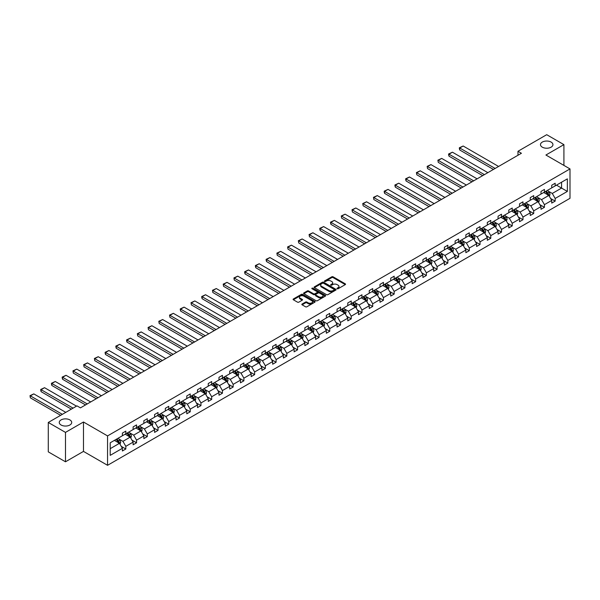<?xml version="1.0" encoding="UTF-8"?>
<svg xmlns="http://www.w3.org/2000/svg" width="600" height="600" viewBox="0 0 600 600"><rect width="100%" height="100%" fill="white"/><g stroke="black" fill="none" stroke-linecap="round" stroke-linejoin="round"><path stroke-width="0.9" d="M69.885 419.918A6.225 3.593 0 0 0 63.097 419.138A6.225 3.593 0 0 0 59.258 422.46A6.225 3.593 0 0 0 61.08 425.002A6.225 3.593 0 0 0 67.867 425.783A6.225 3.593 0 0 0 71.707 422.46A6.225 3.593 0 0 0 69.885 419.918M551.115 142.087A6.225 3.593 0 0 0 544.327 141.308A6.225 3.593 0 0 0 540.48 144.63A6.225 3.593 0 0 0 542.303 147.172A6.225 3.593 0 0 0 549.09 147.953A6.225 3.593 0 0 0 552.938 144.63A6.225 3.593 0 0 0 551.115 142.087M337.147 288.757A0.667 0.383 0 0 0 338.093 288.757L345.27 284.618A0.953 0.555 0 0 0 345.548 284.228A0.953 0.555 0 0 0 345.27 283.837L333.112 276.817A0.953 0.555 0 0 0 331.763 276.817L324.585 280.957A0.667 0.383 0 0 0 325.53 281.505L326.46 280.972A3.06 1.763 0 0 1 330.78 280.972L331.793 281.558A3.06 1.763 0 0 1 332.692 282.803A3.06 1.763 0 0 1 331.793 284.048L330.862 284.587A0.667 0.383 0 0 0 331.815 285.135L332.737 284.595A3.06 1.763 0 0 1 337.065 284.595L338.077 285.18A3.06 1.763 0 0 1 338.97 286.433A3.06 1.763 0 0 1 338.077 287.678L337.147 288.21A0.667 0.383 0 0 0 337.147 288.757L337.147 288.21M302.115 304.035A0.953 0.555 0 0 0 301.83 304.425A0.953 0.555 0 0 0 302.115 304.815L305.52 306.78A0.953 0.555 0 0 0 306.87 306.78L314.843 302.183A0.953 0.555 0 0 0 315.12 301.793A0.953 0.555 0 0 0 314.843 301.403L302.685 294.382A0.953 0.555 0 0 0 301.335 294.382L293.362 298.987A0.953 0.555 0 0 0 293.085 299.377A0.953 0.555 0 0 0 293.362 299.767L297.487 302.145A0.953 0.555 0 0 0 298.837 302.145L302.25 300.173A0.953 0.555 0 0 0 302.528 299.782A0.953 0.555 0 0 0 302.25 299.392L300.202 298.215A2.558 1.478 0 0 1 299.452 297.173A2.558 1.478 0 0 1 301.035 295.808A2.558 1.478 0 0 1 303.817 296.13L311.82 300.75A2.558 1.478 0 0 1 312.57 301.793A2.558 1.478 0 0 1 310.995 303.157A2.558 1.478 0 0 1 308.205 302.835L306.87 302.062A0.953 0.555 0 0 0 305.52 302.062L302.115 304.035L302.115 304.815M83.475 422.002L65.483 432.39L48.285 422.46L48.285 451.86L65.483 461.79L83.475 451.403L107.558 465.308L107.558 435.908L83.475 422.002L83.475 451.403M563.91 165.405L563.91 144.63L545.918 155.017L570 168.915L107.558 435.908M563.91 144.63L546.713 134.692L517.98 151.282L517.98 155.25M48.285 422.46L77.01 405.877L80.445 407.865L521.423 153.27L517.98 151.282M326.528 294.66A0.953 0.555 0 0 0 327.877 294.66L335.85 290.055A0.953 0.555 0 0 0 336.127 289.665A0.953 0.555 0 0 0 335.85 289.275L323.692 282.255A0.953 0.555 0 0 0 322.343 282.255L314.37 286.86A0.953 0.555 0 0 0 314.093 287.25A0.953 0.555 0 0 0 314.37 287.64L326.528 294.66M312.308 288.907A0.667 0.383 0 0 1 312.983 288.998L325.335 296.13L317.377 300.72A0.953 0.555 0 0 1 316.028 300.72L303.87 293.7L307.275 291.75L307.275 290.955L303.87 292.92A0.953 0.555 0 0 0 303.585 293.31A0.953 0.555 0 0 0 303.87 293.7L303.87 292.92M307.275 291.75A0.953 0.555 0 0 1 308.632 291.75L308.632 290.955A0.953 0.555 0 0 0 307.275 290.955M308.632 290.955L313.56 293.798A0.953 0.555 0 0 0 314.91 293.798L317.175 292.493A0.953 0.555 0 0 0 317.452 292.103A0.953 0.555 0 0 0 317.175 291.712L312.038 288.75A0.667 0.383 0 0 1 312.983 288.202L325.343 295.343A0.953 0.555 0 0 1 325.627 295.733A0.953 0.555 0 0 1 325.343 296.123L325.343 295.343M65.483 432.39L65.483 461.79M110.205 442.8L122.385 435.765L122.385 433.11L125.828 431.123L125.828 433.785L133.118 429.57L133.118 426.908L136.56 424.92L136.56 427.582L143.85 423.375L143.85 420.713L147.292 418.725L147.292 421.388L154.59 417.18L154.59 414.518L158.025 412.53L158.025 415.192L165.322 410.978L165.322 408.322L168.757 406.335L168.757 408.998L176.055 404.783L176.055 402.12L179.498 400.132L179.498 402.795L186.788 398.588L186.788 395.925L190.23 393.938L190.23 396.6L197.52 392.393L197.52 389.73L200.962 387.743L200.962 390.405L208.252 386.19L208.252 383.528L211.695 381.548L211.695 384.202L218.985 379.995L218.985 377.332L222.428 375.345L222.428 378.007L229.725 373.8L229.725 371.138L233.16 369.15L233.16 371.812L240.458 367.597L240.458 364.942L243.892 362.955L243.892 365.618L251.19 361.403L251.19 358.74L254.632 356.76L254.632 359.415L261.923 355.207L261.923 352.545L265.365 350.558L265.365 353.22L272.655 349.013L272.655 346.35L276.097 344.362L276.097 347.025L283.388 342.81L283.388 340.155L286.83 338.168L286.83 340.83L294.127 336.615L294.127 333.952L297.562 331.965L297.562 334.627L304.86 330.42L304.86 327.757L308.295 325.77L308.295 328.433L315.593 324.225L315.593 321.562L319.035 319.575L319.035 322.237L326.325 318.022L326.325 315.36L329.767 313.38L329.767 316.035L337.058 311.827L337.058 309.165L340.5 307.178L340.5 309.84L347.79 305.632L347.79 302.97L351.233 300.983L351.233 303.645L358.522 299.438L358.522 296.775L361.965 294.788L361.965 297.45L369.263 293.235L369.263 290.572L372.697 288.593L372.697 291.248L379.995 287.04L379.995 284.377L383.43 282.39L383.43 285.053L390.728 280.845L390.728 278.183L394.17 276.195L394.17 278.858L401.46 274.642L401.46 271.987L404.903 270L404.903 272.663L412.192 268.447L412.192 265.785L415.635 263.798L415.635 266.46L422.925 262.252L422.925 259.59L426.368 257.603L426.368 260.265L433.665 256.058L433.665 253.395L437.1 251.407L437.1 254.07L444.397 249.855L444.397 247.192L447.832 245.212L447.832 247.875L455.13 243.66L455.13 240.998L458.572 239.01L458.572 241.673L465.862 237.465L465.862 234.803L469.305 232.815L469.305 235.478L476.595 231.27L476.595 228.608L480.037 226.62L480.037 229.282L487.327 225.067L487.327 222.405L490.77 220.425L490.77 223.08L498.067 218.873L498.067 216.21L501.502 214.222L501.502 216.885L508.8 212.678L508.8 210.015L512.235 208.028L512.235 210.69L519.533 206.475L519.533 203.82L522.975 201.833L522.975 204.495L530.265 200.28L530.265 197.618L533.707 195.63L533.707 198.292L540.998 194.085L540.998 191.422L544.44 189.435L544.44 192.097L551.73 187.89L551.73 185.227L555.173 183.24L555.173 185.903L567.352 178.868L567.352 191.422L555.173 198.458L555.173 201.112L551.73 203.1L551.73 200.438L544.44 204.653L544.44 207.315L540.998 209.303L540.998 206.64L533.707 210.847L533.707 213.51L530.265 215.498L530.265 212.835L522.975 217.042L522.975 219.705L519.533 221.692L519.533 219.03L512.235 223.245L512.235 225.907L508.8 227.888L508.8 225.225L501.502 229.44L501.502 232.103L498.067 234.09L498.067 231.428L490.77 235.635L490.77 238.298L487.327 240.285L487.327 237.623L480.037 241.83L480.037 244.493L476.595 246.48L476.595 243.817L469.305 248.032L469.305 250.695L465.862 252.675L465.862 250.02L458.572 254.228L458.572 256.89L455.13 258.877L455.13 256.215L447.832 260.423L447.832 263.085L444.397 265.072L444.397 262.41L437.1 266.625L437.1 269.28L433.665 271.267L433.665 268.605L426.368 272.82L426.368 275.483L422.925 277.47L422.925 274.808L415.635 279.015L415.635 281.678L412.192 283.665L412.192 281.002L404.903 285.21L404.903 287.873L401.46 289.86L401.46 287.197L394.17 291.413L394.17 294.067L390.728 296.055L390.728 293.392L383.43 297.608L383.43 300.27L379.995 302.257L379.995 299.595L372.697 303.803L372.697 306.465L369.263 308.452L369.263 305.79L361.965 309.998L361.965 312.66L358.522 314.647L358.522 311.985L351.233 316.2L351.233 318.862L347.79 320.843L347.79 318.188L340.5 322.395L340.5 325.058L337.058 327.045L337.058 324.382L329.767 328.59L329.767 331.252L326.325 333.24L326.325 330.577L319.035 334.793L319.035 337.447L315.593 339.435L315.593 336.772L308.295 340.987L308.295 343.65L304.86 345.63L304.86 342.975L297.562 347.183L297.562 349.845L294.127 351.832L294.127 349.17L286.83 353.377L286.83 356.04L283.388 358.028L283.388 355.365L276.097 359.58L276.097 362.235L272.655 364.222L272.655 361.56L265.365 365.775L265.365 368.438L261.923 370.425L261.923 367.763L254.632 371.97L254.632 374.632L251.19 376.62L251.19 373.957L243.892 378.165L243.892 380.827L240.458 382.815L240.458 380.153L233.16 384.368L233.16 387.03L229.725 389.01L229.725 386.355L222.428 390.562L222.428 393.225L218.985 395.213L218.985 392.55L211.695 396.757L211.695 399.42L208.252 401.408L208.252 398.745L200.962 402.952L200.962 405.615L197.52 407.603L197.52 404.94L190.23 409.155L190.23 411.817L186.788 413.798L186.788 411.143L179.498 415.35L179.498 418.013L176.055 420L176.055 417.338L168.757 421.545L168.757 424.207L165.322 426.195L165.322 423.533L158.025 427.748L158.025 430.403L154.59 432.39L154.59 429.728L147.292 433.942L147.292 436.605L143.85 438.592L143.85 435.93L136.56 440.138L136.56 442.8L133.118 444.787L133.118 442.125L125.828 446.332L125.828 448.995L122.385 450.982L122.385 448.32L110.205 455.355L110.205 442.8M107.558 465.308L570 198.315L570 168.915M125.137 434.183L130.23 437.123L122.933 441.33L118.95 439.028M122.933 441.33L125.828 446.332M130.23 437.123L133.118 442.125M122.385 435.135L122.933 435.45L125.828 433.785M135.87 427.98L140.962 430.92L133.672 435.135L129.69 432.832M133.672 435.135L136.56 440.138M140.962 430.92L143.85 435.93M133.118 428.933L133.672 429.255L136.56 427.582M146.602 421.785L151.695 424.725L144.405 428.933L140.422 426.638M144.405 428.933L147.292 433.942M151.695 424.725L154.59 429.728M143.85 422.737L144.405 423.06L147.292 421.388M157.335 415.59L162.428 418.53L155.137 422.737L151.155 420.442M155.137 422.737L158.025 427.748M162.428 418.53L165.322 423.533M154.59 416.543L155.137 416.857L158.025 415.192M168.075 409.395L173.167 412.327L165.87 416.543L161.887 414.24M165.87 416.543L168.757 421.545M173.167 412.327L176.055 417.338M165.322 410.347L165.87 410.662L168.757 408.998M178.808 403.192L183.9 406.132L176.602 410.347L172.62 408.045M176.602 410.347L179.498 415.35M183.9 406.132L186.788 411.143M176.055 404.145L176.602 404.467L179.498 402.795M189.54 396.998L194.632 399.938L187.335 404.145L183.352 401.85M187.335 404.145L190.23 409.155M194.632 399.938L197.52 404.94M186.788 397.95L187.335 398.265L190.23 396.6M200.272 390.803L205.365 393.743L198.075 397.95L194.093 395.655M198.075 397.95L200.962 402.952M205.365 393.743L208.252 398.745M197.52 391.755L198.075 392.07L200.962 390.405M211.005 384.6L216.097 387.54L208.808 391.755L204.825 389.452M208.808 391.755L211.695 396.757M216.097 387.54L218.985 392.55M208.252 385.56L208.808 385.875L211.695 384.202M221.737 378.405L226.83 381.345L219.54 385.56L215.558 383.257M219.54 385.56L222.428 390.562M226.83 381.345L229.725 386.355M218.985 379.358L219.54 379.68L222.428 378.007M232.478 372.21L237.562 375.15L230.272 379.358L226.29 377.062M230.272 379.358L233.16 384.368M237.562 375.15L240.458 380.153M229.725 373.163L230.272 373.478L233.16 371.812M243.21 366.015L248.303 368.955L241.005 373.163L237.022 370.86M241.005 373.163L243.892 378.165M248.303 368.955L251.19 373.957M240.458 366.968L241.005 367.282L243.892 365.618M253.942 359.812L259.035 362.752L251.737 366.968L247.755 364.665M251.737 366.968L254.632 371.97M259.035 362.752L261.923 367.763M251.19 360.765L251.737 361.087L254.632 359.415M264.675 353.618L269.767 356.558L262.47 360.765L258.487 358.47M262.47 360.765L265.365 365.775M269.767 356.558L272.655 361.56M261.923 354.57L262.47 354.892L265.365 353.22M275.407 347.423L280.5 350.362L273.21 354.57L269.228 352.275M273.21 354.57L276.097 359.58M280.5 350.362L283.388 355.365M272.655 348.375L273.21 348.69L276.097 347.025M286.14 341.228L291.233 344.168L283.942 348.375L279.96 346.072M283.942 348.375L286.83 353.377M291.233 344.168L294.127 349.17M283.388 342.18L283.942 342.495L286.83 340.83M296.873 335.025L301.965 337.965L294.675 342.18L290.692 339.877M294.675 342.18L297.562 347.183M301.965 337.965L304.86 342.975M294.127 335.978L294.675 336.3L297.562 334.627M307.612 328.83L312.705 331.77L305.407 335.978L301.425 333.683M305.407 335.978L308.295 340.987M312.705 331.77L315.593 336.772M304.86 329.782L305.407 330.097L308.295 328.433M318.345 322.635L323.438 325.575L316.14 329.782L312.157 327.487M316.14 329.782L319.035 334.793M323.438 325.575L326.325 330.577M315.593 323.587L316.14 323.903L319.035 322.237M329.077 316.433L334.17 319.373L326.873 323.587L322.89 321.285M326.873 323.587L329.767 328.59M334.17 319.373L337.058 324.382M326.325 317.392L326.873 317.707L329.767 316.035M339.81 310.237L344.903 313.178L337.612 317.392L333.63 315.09M337.612 317.392L340.5 322.395M344.903 313.178L347.79 318.188M337.058 311.19L337.612 311.513L340.5 309.84M350.543 304.043L355.635 306.983L348.345 311.19L344.362 308.895M348.345 311.19L351.233 316.2M355.635 306.983L358.522 311.985M347.79 304.995L348.345 305.31L351.233 303.645M361.275 297.847L366.368 300.788L359.077 304.995L355.095 302.692M359.077 304.995L361.965 309.998M366.368 300.788L369.263 305.79M358.522 298.8L359.077 299.115L361.965 297.45M372.015 291.645L377.1 294.585L369.81 298.8L365.827 296.498M369.81 298.8L372.697 303.803M377.1 294.585L379.995 299.595M369.263 292.605L369.81 292.92L372.697 291.248M382.748 285.45L387.84 288.39L380.543 292.605L376.56 290.303M380.543 292.605L383.43 297.608M387.84 288.39L390.728 293.392M379.995 286.403L380.543 286.725L383.43 285.053M393.48 279.255L398.572 282.195L391.275 286.403L387.293 284.108M391.275 286.403L394.17 291.413M398.572 282.195L401.46 287.197M390.728 280.207L391.275 280.522L394.17 278.858M404.213 273.06L409.305 276L402.007 280.207L398.025 277.905M402.007 280.207L404.903 285.21M409.305 276L412.192 281.002M401.46 274.013L402.007 274.327L404.903 272.663M414.945 266.858L420.037 269.798L412.748 274.013L408.765 271.71M412.748 274.013L415.635 279.015M420.037 269.798L422.925 274.808M412.192 267.81L412.748 268.132L415.635 266.46M425.678 260.663L430.77 263.603L423.48 267.81L419.498 265.515M423.48 267.81L426.368 272.82M430.77 263.603L433.665 268.605M422.925 261.615L423.48 261.938L426.368 260.265M436.418 254.468L441.502 257.407L434.213 261.615L430.23 259.32M434.213 261.615L437.1 266.625M441.502 257.407L444.397 262.41M433.665 255.42L434.213 255.735L437.1 254.07M447.15 248.265L452.243 251.205L444.945 255.42L440.963 253.118M444.945 255.42L447.832 260.423M452.243 251.205L455.13 256.215M444.397 249.225L444.945 249.54L447.832 247.875M457.882 242.07L462.975 245.01L455.678 249.225L451.695 246.923M455.678 249.225L458.572 254.228M462.975 245.01L465.862 250.02M455.13 243.022L455.678 243.345L458.572 241.673M468.615 235.875L473.707 238.815L466.41 243.022L462.428 240.728M466.41 243.022L469.305 248.032M473.707 238.815L476.595 243.817M465.862 236.827L466.41 237.142L469.305 235.478M479.347 229.68L484.44 232.62L477.15 236.827L473.168 234.532M477.15 236.827L480.037 241.83M484.44 232.62L487.327 237.623M476.595 230.632L477.15 230.947L480.037 229.282M490.08 223.478L495.173 226.417L487.882 230.632L483.9 228.33M487.882 230.632L490.77 235.635M495.173 226.417L498.067 231.428M487.327 224.438L487.882 224.752L490.77 223.08M500.812 217.282L505.905 220.222L498.615 224.438L494.632 222.135M498.615 224.438L501.502 229.44M505.905 220.222L508.8 225.225M498.067 218.235L498.615 218.558L501.502 216.885M511.553 211.087L516.645 214.028L509.347 218.235L505.365 215.94M509.347 218.235L512.235 223.245M516.645 214.028L519.533 219.03M508.8 212.04L509.347 212.355L512.235 210.69M522.285 204.892L527.377 207.833L520.08 212.04L516.097 209.737M520.08 212.04L522.975 217.042M527.377 207.833L530.265 212.835M519.533 205.845L520.08 206.16L522.975 204.495M533.018 198.69L538.11 201.63L530.812 205.845L526.83 203.542M530.812 205.845L533.707 210.847M538.11 201.63L540.998 206.64M530.265 199.642L530.812 199.965L533.707 198.292M543.75 192.495L548.842 195.435L541.553 199.642L537.57 197.347M541.553 199.642L544.44 204.653M548.842 195.435L551.73 200.438M540.998 193.447L541.553 193.77L544.44 192.097M556.477 185.145L561.57 188.085L552.285 193.447L548.303 191.153M552.285 193.447L555.173 198.458M567.352 191.422L561.57 188.085L561.57 182.205L567.352 178.868M551.73 187.252L552.285 187.567L555.173 185.903M110.205 448.68L119.498 443.317L114.405 440.377M119.498 443.317L122.385 448.32M550.597 198.472L555.173 201.112M539.865 204.667L544.44 207.315M529.132 210.87L533.707 213.51M518.393 217.065L522.975 219.705M507.66 223.26L512.235 225.907M496.928 229.462L501.502 232.103M486.195 235.657L490.77 238.298M475.463 241.853L480.037 244.493M464.73 248.048L469.305 250.695M453.998 254.25L458.572 256.89M443.257 260.445L447.832 263.085M432.525 266.64L437.1 269.28M421.793 272.835L426.368 275.483M411.06 279.038L415.635 281.678M400.327 285.233L404.903 287.873M389.595 291.428L394.17 294.067M378.855 297.63L383.43 300.27M368.123 303.825L372.697 306.465M357.39 310.02L361.965 312.66M346.657 316.215L351.233 318.862M335.925 322.418L340.5 325.058M325.192 328.612L329.767 331.252M314.452 334.808L319.035 337.447M303.72 341.002L308.295 343.65M292.987 347.205L297.562 349.845M282.255 353.4L286.83 356.04M271.522 359.595L276.097 362.235M260.79 365.798L265.365 368.438M250.058 371.993L254.632 374.632M239.317 378.188L243.892 380.827M228.585 384.382L233.16 387.03M217.853 390.585L222.428 393.225M207.12 396.78L211.695 399.42M196.388 402.975L200.962 405.615M185.655 409.17L190.23 411.817M174.915 415.373L179.498 418.013M164.183 421.567L168.757 424.207M153.45 427.763L158.025 430.403M142.718 433.957L147.292 436.605M131.985 440.16L136.56 442.8M121.252 446.355L125.828 448.995M337.418 288.855L338.077 288.472A3.06 1.763 0 0 0 338.97 287.228L338.97 286.433M332.692 282.803L332.692 283.597A3.06 1.763 0 0 1 331.793 284.843L331.132 285.225M345.27 283.837L345.27 284.618L333.112 277.612A0.953 0.555 0 0 0 331.763 277.612L324.855 281.603M335.85 289.275L335.85 290.055L323.692 283.05A0.953 0.555 0 0 0 322.343 283.05L314.385 287.647M334.155 289.942A0.667 0.383 0 0 0 334.155 289.395L323.49 283.23A0.667 0.383 0 0 0 322.545 283.23L321.562 283.8A3.06 1.763 0 0 0 320.67 285.045A3.06 1.763 0 0 0 321.562 286.29L328.86 290.505A3.06 1.763 0 0 0 333.18 290.505L334.155 289.942L334.155 290.73A0.667 0.383 0 0 0 334.358 290.46L334.358 289.665M320.67 285.045L320.67 285.84A3.06 1.763 0 0 0 321.562 287.085L321.562 286.29M334.155 290.73L333.18 291.3A3.06 1.763 0 0 1 328.86 291.3L321.562 287.085M308.632 291.75L313.56 294.593A0.953 0.555 0 0 0 314.91 294.593L317.175 293.288A0.953 0.555 0 0 0 317.452 292.897L317.452 292.103M318.675 296.752A2.558 1.478 0 0 0 321.457 297.075A2.558 1.478 0 0 0 323.04 295.71A2.558 1.478 0 0 0 322.29 294.668L319.47 293.04A0.953 0.555 0 0 0 318.12 293.04L315.855 294.345A0.953 0.555 0 0 0 315.577 294.735A0.953 0.555 0 0 0 315.855 295.125L318.675 296.752L318.675 297.548A2.558 1.478 0 0 0 321.457 297.87A2.558 1.478 0 0 0 323.04 296.505L323.04 295.71M315.577 294.735L315.577 295.53A0.953 0.555 0 0 0 315.855 295.92L315.855 295.125M318.675 297.548L315.855 295.92M312.57 301.793L312.57 302.587A2.558 1.478 0 0 1 310.995 303.952A2.558 1.478 0 0 1 308.205 303.63L306.87 302.858A0.953 0.555 0 0 0 305.52 302.858L302.123 304.822M299.452 297.173L299.452 297.968A2.558 1.478 0 0 0 300.202 299.01L300.202 298.215M302.25 299.392L302.25 300.173L300.202 299.01M314.827 302.19L302.685 295.178A0.953 0.555 0 0 0 301.335 295.178L293.377 299.775L293.362 298.987M549.368 196.343L549.998 194.513A2.58 1.492 -120 0 0 549.173 192.315L547.627 190.252M495.143 168.442L459.728 147.998L463.162 146.01L498.577 166.455M544.86 193.132L544.192 192.24M459.728 149.985L459.345 148.575L459.345 147.78L459.728 147.998L459.728 149.985L493.418 169.433M547.778 195.097L548.602 194.625A2.58 1.492 -120 0 0 547.868 193.072L546.322 191.01M545.678 191.385L547.38 193.65A1.312 0.758 60 0 1 547.612 194.055L548.602 194.625M545.498 191.49L547.043 193.553A2.58 1.492 60 0 1 547.688 194.767M459.345 147.78L463.162 146.01M538.635 202.538L539.265 200.708A2.58 1.492 -120 0 0 538.44 198.517L536.895 196.455M484.403 174.637L448.995 154.192L452.43 152.205L487.845 172.65M534.127 199.335L533.46 198.442M448.995 156.18L448.612 154.77L448.612 153.975L448.995 154.192L448.995 156.18L482.685 175.635M537.045 201.3L537.87 200.82A2.58 1.492 -120 0 0 537.135 199.267L535.59 197.205M534.945 197.58L536.64 199.853A1.312 0.758 60 0 1 536.88 200.25L537.87 200.82M534.765 197.685L536.31 199.748A2.58 1.492 60 0 1 536.947 200.962M448.612 153.975L452.43 152.205M527.895 208.733L528.533 206.91A2.58 1.492 -120 0 0 527.707 204.712L526.162 202.65M473.67 180.84L438.255 160.387L441.697 158.407L477.112 178.852M523.395 205.53L522.72 204.638M438.255 162.375L437.88 160.17L438.255 162.375L471.952 181.83M526.312 207.495L527.138 207.015A2.58 1.492 -120 0 0 526.403 205.47L524.857 203.407M524.213 203.775L525.908 206.048A1.312 0.758 60 0 1 526.148 206.445L527.138 207.015M524.033 203.88L525.577 205.942A2.58 1.492 60 0 1 526.215 207.157M437.88 160.17L441.697 158.407M517.162 214.935L517.8 213.105A2.58 1.492 -120 0 0 516.975 210.907L515.43 208.845M462.938 187.035L427.522 166.59L430.965 164.602L466.38 185.047M512.662 211.725L511.987 210.833M427.522 168.57L427.147 166.365L427.522 168.57L461.22 188.025M515.58 213.69L516.405 213.218A2.58 1.492 -120 0 0 515.67 211.665L514.125 209.603M513.472 209.978L515.175 212.243A1.312 0.758 60 0 1 515.415 212.64L516.405 213.218M513.3 210.075L514.838 212.138A2.58 1.492 60 0 1 515.482 213.36M427.147 166.365L430.965 164.602M506.43 221.13L507.06 219.3A2.58 1.492 -120 0 0 506.243 217.103L504.697 215.04M452.205 193.23L416.79 172.785L420.232 170.797L455.647 191.243M501.923 217.928L501.255 217.028M416.79 174.773L416.415 172.567L416.79 174.773L450.487 194.22M504.847 219.885L505.673 219.413A2.58 1.492 -120 0 0 504.93 217.86L503.385 215.798M502.74 216.173L504.442 218.438A1.312 0.758 60 0 1 504.683 218.843L505.673 219.413M502.56 216.278L504.105 218.34A2.58 1.492 60 0 1 504.75 219.555M416.415 172.567L420.232 170.797M495.697 227.325L496.327 225.495A2.58 1.492 -120 0 0 495.51 223.305L493.965 221.243M441.472 199.425L406.058 178.98L409.5 176.993L444.908 197.438M491.19 224.123L490.522 223.23M406.058 180.968L405.675 179.558L405.675 178.762L406.058 178.98L406.058 180.968L439.748 200.423M494.115 226.087L494.94 225.608A2.58 1.492 -120 0 0 494.197 224.055L492.653 221.993M492.007 222.368L493.71 224.64A1.312 0.758 60 0 1 493.95 225.038L494.94 225.608M491.827 222.472L493.373 224.535A2.58 1.492 60 0 1 494.018 225.75M405.675 178.762L409.5 176.993M484.965 233.52L485.595 231.697A2.58 1.492 -120 0 0 484.77 229.5L483.225 227.438M430.74 205.627L395.325 185.175L398.76 183.195L434.175 203.64M480.457 230.317L479.79 229.425M395.325 187.163L394.942 185.752L394.942 184.958L395.325 185.175L395.325 187.163L429.015 206.618M483.375 232.282L484.207 231.803A2.58 1.492 -120 0 0 483.465 230.257L481.92 228.195M481.275 228.562L482.978 230.835A1.312 0.758 60 0 1 483.21 231.233L484.207 231.803M481.095 228.667L482.64 230.73A2.58 1.492 60 0 1 483.285 231.952M394.942 184.958L398.76 183.195M474.232 239.722L474.862 237.892A2.58 1.492 -120 0 0 474.037 235.695L472.493 233.632M420 211.822L384.592 191.377L388.028 189.39L423.442 209.835M469.725 236.513L469.058 235.62M384.592 193.365L384.21 191.955L384.21 191.16L384.592 191.377L384.592 193.365L418.283 212.812M472.643 238.478L473.467 238.005A2.58 1.492 -120 0 0 472.732 236.452L471.188 234.39M470.543 234.765L472.245 237.03A1.312 0.758 60 0 1 472.478 237.428L473.467 238.005M470.362 234.862L471.908 236.925A2.58 1.492 60 0 1 472.553 238.147M384.21 191.16L388.028 189.39M463.493 245.917L464.13 244.087A2.58 1.492 -120 0 0 463.305 241.897L461.76 239.835M409.268 218.017L373.853 197.572L377.295 195.585L412.71 216.03M458.993 242.715L458.317 241.815M373.853 199.56L373.478 197.355L373.853 199.56L407.55 219.015M461.91 244.673L462.735 244.2A2.58 1.492 -120 0 0 462 242.647L460.455 240.585M459.81 240.96L461.505 243.233A1.312 0.758 60 0 1 461.745 243.63L462.735 244.2M459.63 241.065L461.175 243.127A2.58 1.492 60 0 1 461.812 244.343M373.478 197.355L377.295 195.585M452.76 252.112L453.397 250.29A2.58 1.492 -120 0 0 452.572 248.093L451.028 246.03M398.535 224.212L363.12 203.767L366.562 201.78L401.978 222.233M448.26 248.91L447.585 248.017M363.12 205.755L362.745 203.55L363.12 205.755L396.817 225.21M451.178 250.875L452.002 250.395A2.58 1.492 -120 0 0 451.268 248.843L449.722 246.78M449.077 247.155L450.772 249.428A1.312 0.758 60 0 1 451.013 249.825L452.002 250.395M448.897 247.26L450.442 249.322A2.58 1.492 60 0 1 451.08 250.538M362.745 203.55L366.562 201.78M442.028 258.308L442.658 256.485A2.58 1.492 -120 0 0 441.84 254.288L440.295 252.225M387.803 230.415L352.388 209.97L355.83 207.983L391.245 228.428M437.52 255.105L436.853 254.212M352.388 211.95L352.013 209.745L352.388 211.95L386.085 231.405M440.445 257.07L441.27 256.59A2.58 1.492 -120 0 0 440.528 255.045L438.99 252.983M438.338 253.35L440.04 255.623A1.312 0.758 60 0 1 440.28 256.02L441.27 256.59M438.158 253.455L439.702 255.517A2.58 1.492 60 0 1 440.347 256.74M352.013 209.745L355.83 207.983M431.295 264.51L431.925 262.68A2.58 1.492 -120 0 0 431.107 260.483L429.562 258.42M377.07 236.61L341.655 216.165L345.097 214.178L380.513 234.623M426.787 261.3L426.12 260.407M341.655 218.153L341.28 215.947L341.655 218.153L375.345 237.6M429.713 263.265L430.537 262.793A2.58 1.492 -120 0 0 429.795 261.24L428.25 259.178M427.605 259.553L429.308 261.817A1.312 0.758 60 0 1 429.548 262.222L430.537 262.793M427.425 259.657L428.97 261.72A2.58 1.492 60 0 1 429.615 262.935M341.28 215.947L345.097 214.178M420.562 270.705L421.192 268.875A2.58 1.492 -120 0 0 420.368 266.685L418.822 264.623M366.337 242.805L330.923 222.36L334.365 220.373L369.772 240.817M416.055 267.502L415.388 266.603M330.923 224.347L330.54 222.938L330.54 222.142L330.923 222.36L330.923 224.347L364.612 243.803M418.972 269.468L419.805 268.987A2.58 1.492 -120 0 0 419.062 267.435L417.518 265.373M416.873 265.748L418.575 268.02A1.312 0.758 60 0 1 418.815 268.418L419.805 268.987M416.692 265.853L418.237 267.915A2.58 1.492 60 0 1 418.882 269.13M330.54 222.142L334.365 220.373M409.83 276.9L410.46 275.077A2.58 1.492 -120 0 0 409.635 272.88L408.09 270.817M355.605 249L320.19 228.555L323.625 226.575L359.04 247.02M405.322 273.697L404.655 272.805M320.19 230.542L319.808 229.132L319.808 228.337L320.19 228.555L320.19 230.542L353.88 249.998M408.24 275.663L409.065 275.183A2.58 1.492 -120 0 0 408.33 273.638L406.785 271.575M406.14 271.942L407.842 274.215A1.312 0.758 60 0 1 408.075 274.612L409.065 275.183M405.96 272.048L407.505 274.11A2.58 1.492 60 0 1 408.15 275.325M319.808 228.337L323.625 226.575M399.097 283.103L399.728 281.272A2.58 1.492 -120 0 0 398.903 279.075L397.357 277.013M344.865 255.202L309.457 234.757L312.892 232.77L348.308 253.215M394.59 279.892L393.915 279M309.457 236.737L309.075 234.532L309.457 236.737L343.147 256.192M397.507 281.858L398.332 281.385A2.58 1.492 -120 0 0 397.597 279.832L396.053 277.77M395.408 278.145L397.103 280.41A1.312 0.758 60 0 1 397.342 280.808L398.332 281.385M395.228 278.243L396.772 280.305A2.58 1.492 60 0 1 397.41 281.528M309.075 234.532L312.892 232.77M388.357 289.298L388.995 287.468A2.58 1.492 -120 0 0 388.17 285.27L386.625 283.207M334.132 261.397L298.718 240.952L302.16 238.965L337.575 259.41M383.858 286.095L383.183 285.195M298.718 242.94L298.343 240.735L298.718 242.94L332.415 262.388M386.775 288.053L387.6 287.58A2.58 1.492 -120 0 0 386.865 286.028L385.32 283.965M384.675 284.34L386.37 286.605A1.312 0.758 60 0 1 386.61 287.01L387.6 287.58M384.495 284.445L386.04 286.507A2.58 1.492 60 0 1 386.678 287.722M298.343 240.735L302.16 238.965M377.625 295.493L378.263 293.663A2.58 1.492 -120 0 0 377.438 291.472L375.892 289.41M323.4 267.593L287.985 247.147L291.428 245.16L326.843 265.605M373.118 292.29L372.45 291.397M287.985 249.135L287.61 246.93L287.985 249.135L321.683 268.59M376.043 294.255L376.868 293.775A2.58 1.492 -120 0 0 376.132 292.222L374.587 290.16M373.935 290.535L375.638 292.808A1.312 0.758 60 0 1 375.877 293.205L376.868 293.775M373.755 290.64L375.3 292.702A2.58 1.492 60 0 1 375.945 293.918M287.61 246.93L291.428 245.16M366.892 301.688L367.522 299.865A2.58 1.492 -120 0 0 366.705 297.668L365.16 295.605M312.668 273.795L277.252 253.343L280.695 251.362L316.11 271.808M362.385 298.485L361.718 297.593M277.252 255.33L276.877 253.125L277.252 255.33L310.95 274.785M365.31 300.45L366.135 299.97A2.58 1.492 -120 0 0 365.392 298.425L363.847 296.362M363.202 296.73L364.905 299.002A1.312 0.758 60 0 1 365.145 299.4L366.135 299.97M363.022 296.835L364.567 298.897A2.58 1.492 60 0 1 365.212 300.112M276.877 253.125L280.695 251.362M356.16 307.89L356.79 306.06A2.58 1.492 -120 0 0 355.972 303.862L354.428 301.8M301.935 279.99L266.52 259.545L269.962 257.558L305.37 278.002M351.653 304.68L350.985 303.788M266.52 261.532L266.138 260.115L266.138 259.327L266.52 259.545L266.52 261.532L300.21 280.98M354.577 306.645L355.403 306.173A2.58 1.492 -120 0 0 354.66 304.62L353.115 302.558M352.47 302.933L354.173 305.197A1.312 0.758 60 0 1 354.413 305.595L355.403 306.173M352.29 303.03L353.835 305.093A2.58 1.492 60 0 1 354.48 306.315M266.138 259.327L269.962 257.558M345.428 314.085L346.058 312.255A2.58 1.492 -120 0 0 345.233 310.058L343.688 308.002M291.202 286.185L255.788 265.74L259.222 263.752L294.638 284.197M340.92 310.882L340.252 309.983M255.788 267.728L255.405 266.317L255.405 265.522L255.788 265.74L255.788 267.728L289.478 287.183M343.837 312.84L344.663 312.368A2.58 1.492 -120 0 0 343.928 310.815L342.382 308.752M341.737 309.127L343.44 311.392A1.312 0.758 60 0 1 343.673 311.798L344.663 312.368M341.558 309.233L343.103 311.295A2.58 1.492 60 0 1 343.748 312.51M255.405 265.522L259.222 263.752M334.695 320.28L335.325 318.457A2.58 1.492 -120 0 0 334.5 316.26L332.955 314.197M280.462 292.38L245.055 271.935L248.49 269.947L283.905 290.4M330.188 317.077L329.52 316.185M245.055 273.923L244.673 272.513L244.673 271.718L245.055 271.935L245.055 273.923L278.745 293.377M333.105 319.043L333.93 318.562A2.58 1.492 -120 0 0 333.195 317.01L331.65 314.947M331.005 315.322L332.7 317.595A1.312 0.758 60 0 1 332.94 317.993L333.93 318.562M330.825 315.428L332.37 317.49A2.58 1.492 60 0 1 333.007 318.705M244.673 271.718L248.49 269.947M323.955 326.475L324.593 324.653A2.58 1.492 -120 0 0 323.767 322.455L322.222 320.392M269.73 298.582L234.315 278.13L237.757 276.15L273.173 296.595M319.455 323.272L318.78 322.38M234.315 280.118L233.94 277.913L234.315 280.118L268.013 299.572M322.373 325.237L323.197 324.757A2.58 1.492 -120 0 0 322.462 323.212L320.918 321.15M320.272 321.517L321.968 323.79A1.312 0.758 60 0 1 322.207 324.188L323.197 324.757M320.093 321.623L321.638 323.685A2.58 1.492 60 0 1 322.275 324.907M233.94 277.913L237.757 276.15M313.222 332.678L313.86 330.847A2.58 1.492 -120 0 0 313.035 328.65L311.49 326.587M258.998 304.778L223.583 284.332L227.025 282.345L262.44 302.79M308.722 329.468L308.048 328.575M223.583 286.32L223.208 284.115L223.583 286.32L257.28 305.767M311.64 331.433L312.465 330.96A2.58 1.492 -120 0 0 311.73 329.407L310.185 327.345M309.532 327.72L311.235 329.985A1.312 0.758 60 0 1 311.475 330.39L312.465 330.96M309.36 327.825L310.905 329.88A2.58 1.492 60 0 1 311.543 331.103M223.208 284.115L227.025 282.345M302.49 338.873L303.12 337.043A2.58 1.492 -120 0 0 302.303 334.853L300.757 332.79M248.265 310.972L212.85 290.528L216.292 288.54L251.708 308.985M297.983 335.67L297.315 334.77M212.85 292.515L212.475 290.31L212.85 292.515L246.548 311.97M300.907 337.635L301.733 337.155A2.58 1.492 -120 0 0 300.99 335.603L299.445 333.54M298.8 333.915L300.502 336.188A1.312 0.758 60 0 1 300.743 336.585L301.733 337.155M298.62 334.02L300.165 336.082A2.58 1.492 60 0 1 300.81 337.298M212.475 290.31L216.292 288.54M291.757 345.067L292.388 343.245A2.58 1.492 -120 0 0 291.57 341.048L290.025 338.985M237.532 317.168L202.118 296.722L205.56 294.735L240.975 315.188M287.25 341.865L286.582 340.972M202.118 298.71L201.735 297.3L201.735 296.505L202.118 296.722L202.118 298.71L235.808 318.165M290.175 343.83L291 343.35A2.58 1.492 -120 0 0 290.257 341.798L288.712 339.743M288.067 340.11L289.77 342.382A1.312 0.758 60 0 1 290.01 342.78L291 343.35M287.888 340.215L289.433 342.278A2.58 1.492 60 0 1 290.077 343.493M201.735 296.505L205.56 294.735M281.025 351.27L281.655 349.44A2.58 1.492 -120 0 0 280.83 347.243L279.285 345.18M226.8 323.37L191.385 302.925L194.827 300.938L230.235 321.382M276.517 348.06L275.85 347.168M191.385 304.905L191.002 302.7L191.385 304.905L225.075 324.36M279.435 350.025L280.267 349.553A2.58 1.492 -120 0 0 279.525 348L277.98 345.938M277.335 346.312L279.038 348.577A1.312 0.758 60 0 1 279.278 348.975L280.267 349.553M277.155 346.41L278.7 348.472A2.58 1.492 60 0 1 279.345 349.695M191.002 302.7L194.827 300.938M270.293 357.465L270.923 355.635A2.58 1.492 -120 0 0 270.097 353.438L268.553 351.375M216.067 329.565L180.653 309.12L184.087 307.132L219.502 327.577M265.785 354.255L265.118 353.362M180.653 311.108L180.27 309.697L180.27 308.903L180.653 309.12L180.653 311.108L214.343 330.555M268.702 356.22L269.528 355.748A2.58 1.492 -120 0 0 268.793 354.195L267.248 352.132M266.603 352.507L268.305 354.772A1.312 0.758 60 0 1 268.538 355.178L269.528 355.748M266.423 352.612L267.968 354.675A2.58 1.492 60 0 1 268.612 355.89M180.27 308.903L184.087 307.132M259.553 363.66L260.19 361.83A2.58 1.492 -120 0 0 259.365 359.64L257.82 357.577M205.327 335.76L169.913 315.315L173.355 313.327L208.77 333.772M255.053 360.457L254.377 359.565M169.913 317.303L169.538 315.097L169.913 317.303L203.61 336.757M257.97 362.423L258.795 361.942A2.58 1.492 -120 0 0 258.06 360.39L256.515 358.327M255.87 358.702L257.565 360.975A1.312 0.758 60 0 1 257.805 361.373L258.795 361.942M255.69 358.808L257.235 360.87A2.58 1.492 60 0 1 257.873 362.085M169.538 315.097L173.355 313.327M248.82 369.855L249.458 368.032A2.58 1.492 -120 0 0 248.632 365.835L247.087 363.772M194.595 341.962L159.18 321.51L162.623 319.53L198.038 339.975M244.32 366.653L243.645 365.76M159.18 323.498L158.805 321.293L159.18 323.498L192.877 342.952M247.237 368.618L248.062 368.138A2.58 1.492 -120 0 0 247.327 366.593L245.782 364.53M245.138 364.897L246.833 367.17A1.312 0.758 60 0 1 247.072 367.567L248.062 368.138M244.958 365.002L246.502 367.065A2.58 1.492 60 0 1 247.14 368.28M158.805 321.293L162.623 319.53M238.087 376.058L238.725 374.228A2.58 1.492 -120 0 0 237.9 372.03L236.355 369.968M183.863 348.157L148.447 327.712L151.89 325.725L187.305 346.17M233.58 372.847L232.913 371.955M148.447 329.692L148.072 327.495L148.447 329.692L182.145 349.147M236.505 374.812L237.33 374.34A2.58 1.492 -120 0 0 236.595 372.788L235.05 370.725M234.397 371.1L236.1 373.365A1.312 0.758 60 0 1 236.34 373.763L237.33 374.34M234.218 371.197L235.763 373.26A2.58 1.492 60 0 1 236.407 374.483M148.072 327.495L151.89 325.725M227.355 382.252L227.985 380.423A2.58 1.492 -120 0 0 227.167 378.225L225.623 376.17M173.13 354.353L137.715 333.907L141.157 331.92L176.572 352.365M222.847 379.05L222.18 378.15M137.715 335.895L137.34 333.69L137.715 335.895L171.413 355.343M225.772 381.007L226.597 380.535A2.58 1.492 -120 0 0 225.855 378.983L224.31 376.92M223.665 377.295L225.368 379.56A1.312 0.758 60 0 1 225.608 379.965L226.597 380.535M223.485 377.4L225.03 379.462A2.58 1.492 60 0 1 225.675 380.678M137.34 333.69L141.157 331.92M216.623 388.447L217.252 386.618A2.58 1.492 -120 0 0 216.428 384.428L214.89 382.365M162.398 360.548L126.983 340.103L130.425 338.115L165.833 358.567M212.115 385.245L211.447 384.353M126.983 342.09L126.6 340.68L126.6 339.885L126.983 340.103L126.983 342.09L160.672 361.545M215.04 387.21L215.865 386.73A2.58 1.492 -120 0 0 215.123 385.178L213.577 383.115M212.933 383.49L214.635 385.763A1.312 0.758 60 0 1 214.875 386.16L215.865 386.73M212.752 383.595L214.298 385.658A2.58 1.492 60 0 1 214.942 386.873M126.6 339.885L130.425 338.115M205.89 394.643L206.52 392.82A2.58 1.492 -120 0 0 205.695 390.623L204.15 388.56M151.665 366.75L116.25 346.298L119.685 344.317L155.1 364.763M201.382 391.44L200.715 390.548M116.25 348.285L115.868 346.875L115.868 346.08L116.25 346.298L116.25 348.285L149.94 367.74M204.3 393.405L205.125 392.925A2.58 1.492 -120 0 0 204.39 391.38L202.845 389.317M202.2 389.685L203.903 391.957A1.312 0.758 60 0 1 204.135 392.355L205.125 392.925M202.02 389.79L203.565 391.853A2.58 1.492 60 0 1 204.21 393.075M115.868 346.08L119.685 344.317M195.157 400.845L195.788 399.015A2.58 1.492 -120 0 0 194.962 396.817L193.417 394.755M140.925 372.945L105.517 352.5L108.953 350.513L144.368 370.957M190.65 397.635L189.983 396.743M105.517 354.487L105.135 353.077L105.135 352.282L105.517 352.5L105.517 354.487L139.208 373.935M193.567 399.6L194.392 399.127A2.58 1.492 -120 0 0 193.657 397.575L192.112 395.513M191.468 395.888L193.163 398.153A1.312 0.758 60 0 1 193.403 398.55L194.392 399.127M191.288 395.993L192.833 398.048A2.58 1.492 60 0 1 193.47 399.27M105.135 352.282L108.953 350.513M184.417 407.04L185.055 405.21A2.58 1.492 -120 0 0 184.23 403.02L182.685 400.957M130.192 379.14L94.778 358.695L98.22 356.707L133.635 377.153M179.917 403.838L179.243 402.938M94.778 360.683L94.403 358.478L94.778 360.683L128.475 380.138M182.835 405.803L183.66 405.322A2.58 1.492 -120 0 0 182.925 403.77L181.38 401.707M180.735 402.082L182.43 404.355A1.312 0.758 60 0 1 182.67 404.752L183.66 405.322M180.555 402.188L182.1 404.25A2.58 1.492 60 0 1 182.738 405.465M94.403 358.478L98.22 356.707M173.685 413.235L174.322 411.412A2.58 1.492 -120 0 0 173.498 409.215L171.953 407.153M119.46 385.335L84.045 364.89L87.488 362.903L122.903 383.355M169.185 410.033L168.51 409.14M84.045 366.877L83.67 364.673L84.045 366.877L117.743 386.332M172.102 411.998L172.928 411.518A2.58 1.492 -120 0 0 172.192 409.965L170.648 407.91M169.995 408.278L171.697 410.55A1.312 0.758 60 0 1 171.938 410.947L172.928 411.518M169.822 408.382L171.36 410.445A2.58 1.492 60 0 1 172.005 411.66M83.67 364.673L87.488 362.903M162.953 419.438L163.583 417.607A2.58 1.492 -120 0 0 162.765 415.41L161.22 413.347M108.727 391.537L73.312 371.093L76.755 369.105L112.17 389.55M158.445 416.228L157.778 415.335M73.312 373.072L72.938 370.868L73.312 373.072L107.01 392.528M161.37 418.192L162.195 417.72A2.58 1.492 -120 0 0 161.453 416.168L159.907 414.105M159.262 414.48L160.965 416.745A1.312 0.758 60 0 1 161.205 417.143L162.195 417.72M159.083 414.577L160.627 416.64A2.58 1.492 60 0 1 161.273 417.862M72.938 370.868L76.755 369.105M152.22 425.632L152.85 423.803A2.58 1.492 -120 0 0 152.032 421.605L150.488 419.543M97.995 397.732L62.58 377.288L66.023 375.3L101.43 395.745M147.712 422.423L147.045 421.53M62.58 379.275L62.198 377.865L62.198 377.07L62.58 377.288L62.58 379.275L96.27 398.722M150.637 424.388L151.462 423.915A2.58 1.492 -120 0 0 150.72 422.362L149.175 420.3M148.53 420.675L150.233 422.94A1.312 0.758 60 0 1 150.472 423.345L151.462 423.915M148.35 420.78L149.895 422.842A2.58 1.492 60 0 1 150.54 424.058M62.198 377.07L66.023 375.3M141.488 431.827L142.118 429.998A2.58 1.492 -120 0 0 141.292 427.808L139.748 425.745M87.262 403.928L51.847 383.483L55.282 381.495L90.698 401.94M136.98 428.625L136.312 427.732M51.847 385.47L51.465 384.06L51.465 383.265L51.847 383.483L51.847 385.47L85.537 404.925M139.898 430.59L140.73 430.11A2.58 1.492 -120 0 0 139.988 428.558L138.442 426.495M137.797 426.87L139.5 429.143A1.312 0.758 60 0 1 139.74 429.54L140.73 430.11M137.618 426.975L139.163 429.037A2.58 1.492 60 0 1 139.808 430.252M51.465 383.265L55.282 381.495M130.755 438.022L131.385 436.2A2.58 1.492 -120 0 0 130.56 434.002L129.015 431.94M73.088 408.143L41.115 389.678L44.55 387.697L76.523 406.155M126.248 434.82L125.58 433.928M41.115 391.665L40.733 390.255L40.733 389.46L41.115 389.678L41.115 391.665L71.363 409.132M129.165 436.785L129.99 436.305A2.58 1.492 -120 0 0 129.255 434.76L127.71 432.697M127.065 433.065L128.767 435.338A1.312 0.758 60 0 1 129 435.735L129.99 436.305M126.885 433.17L128.43 435.232A2.58 1.492 60 0 1 129.075 436.447M40.733 389.46L44.55 387.697M120.015 444.225L120.653 442.395A2.58 1.492 -120 0 0 119.828 440.197L118.282 438.135M62.355 414.338L30.375 395.88L33.818 393.893L65.79 412.35M115.515 441.015L114.84 440.123M30.375 397.86L30 395.662L30.375 397.86L60.63 415.327M118.433 442.98L119.257 442.507A2.58 1.492 -120 0 0 118.523 440.955L116.977 438.893M116.333 439.268L118.028 441.533A1.312 0.758 60 0 1 118.267 441.93L119.257 442.507M116.153 439.365L117.698 441.428A2.58 1.492 60 0 1 118.335 442.65M30 395.662L33.818 393.893M338.077 288.472L338.077 287.678M330.862 285.135L330.862 284.587M331.793 284.843L331.793 284.048M324.585 281.505L324.585 280.957M331.763 277.612L331.763 276.817M333.112 277.612L333.112 276.817M314.37 287.64L314.37 286.86M322.343 283.05L322.343 282.255M323.692 283.05L323.692 282.255M328.86 291.3L328.86 290.505M333.18 291.3L333.18 290.505M313.56 294.593L313.56 293.798M314.91 294.593L314.91 293.798M317.175 293.288L317.175 292.493M312.983 288.998L312.983 288.202M305.52 302.858L305.52 302.062M306.87 302.858L306.87 302.062M308.205 303.63L308.205 302.835M301.335 295.178L301.335 294.382M302.685 295.178L302.685 294.382M314.843 302.183L314.843 301.403M548.655 195.33L549.982 194.565M547.868 193.072L549.173 192.315M546.308 193.972L547.043 193.553M537.923 201.525L539.25 200.76M537.135 199.267L538.44 198.517M535.575 200.167L536.31 199.748M527.19 207.72L528.51 206.955M526.403 205.47L527.707 204.712M524.842 206.37L525.577 205.942M516.457 213.923L517.778 213.157M515.67 211.665L516.975 210.907M514.11 212.565L514.838 212.138M505.725 220.118L507.045 219.353M504.93 217.86L506.243 217.103M503.377 218.76L504.105 218.34M494.985 226.312L496.312 225.548M494.197 224.055L495.51 223.305M492.638 224.955L493.373 224.535M484.252 232.507L485.58 231.743M483.465 230.257L484.77 229.5M481.905 231.157L482.64 230.73M473.52 238.71L474.847 237.945M472.732 236.452L474.037 235.695M471.173 237.353L471.908 236.925M462.787 244.905L464.115 244.14M462 242.647L463.305 241.897M460.44 243.548L461.175 243.127M452.055 251.1L453.375 250.335M451.268 248.843L452.572 248.093M449.707 249.743L450.442 249.322M441.322 257.295L442.643 256.53M440.528 255.045L441.84 254.288M438.975 255.945L439.702 255.517M430.582 263.498L431.91 262.733M429.795 261.24L431.107 260.483M428.235 262.14L428.97 261.72M419.85 269.692L421.178 268.928M419.062 267.435L420.368 266.685M417.502 268.335L418.237 267.915M409.118 275.888L410.445 275.123M408.33 273.638L409.635 272.88M406.77 274.538L407.505 274.11M398.385 282.09L399.713 281.325M397.597 279.832L398.903 279.075M396.037 280.733L396.772 280.305M387.653 288.285L388.972 287.52M386.865 286.028L388.17 285.27M385.305 286.928L386.04 286.507M376.92 294.48L378.24 293.715M376.132 292.222L377.438 291.472M374.572 293.123L375.3 292.702M366.188 300.675L367.507 299.91M365.392 298.425L366.705 297.668M363.84 299.325L364.567 298.897M355.447 306.877L356.775 306.112M354.66 304.62L355.972 303.862M353.1 305.52L353.835 305.093M344.715 313.072L346.043 312.308M343.928 310.815L345.233 310.058M342.368 311.715L343.103 311.295M333.983 319.267L335.31 318.502M333.195 317.01L334.5 316.26M331.635 317.91L332.37 317.49M323.25 325.462L324.577 324.697M322.462 323.212L323.767 322.455M320.903 324.112L321.638 323.685M312.517 331.665L313.837 330.9M311.73 329.407L313.035 328.65M310.17 330.308L310.905 329.88M301.785 337.86L303.105 337.095M300.99 335.603L302.303 334.853M299.438 336.502L300.165 336.082M291.045 344.055L292.373 343.29M290.257 341.798L291.57 341.048M288.697 342.697L289.433 342.278M280.312 350.25L281.64 349.493M279.525 348L280.83 347.243M277.965 348.9L278.7 348.472M269.58 356.452L270.907 355.688M268.793 354.195L270.097 353.438M267.233 355.095L267.968 354.675M258.847 362.647L260.175 361.882M258.06 360.39L259.365 359.64M256.5 361.29L257.235 360.87M248.115 368.843L249.435 368.077M247.327 366.593L248.632 365.835M245.767 367.493L246.502 367.065M237.382 375.045L238.702 374.28M236.595 372.788L237.9 372.03M235.035 373.688L235.763 373.26M226.65 381.24L227.97 380.475M225.855 378.983L227.167 378.225M224.295 379.882L225.03 379.462M215.91 387.435L217.237 386.67M215.123 385.178L216.428 384.428M213.562 386.077L214.298 385.658M205.178 393.63L206.505 392.865M204.39 391.38L205.695 390.623M202.83 392.28L203.565 391.853M194.445 399.832L195.772 399.067M193.657 397.575L194.962 396.817M192.097 398.475L192.833 398.048M183.712 406.028L185.032 405.263M182.925 403.77L184.23 403.02M181.365 404.67L182.1 404.25M172.98 412.222L174.3 411.457M172.192 409.965L173.498 409.215M170.632 410.865L171.36 410.445M162.248 418.418L163.567 417.653M161.453 416.168L162.765 415.41M159.9 417.067L160.627 416.64M151.507 424.62L152.835 423.855M150.72 422.362L152.032 421.605M149.16 423.263L149.895 422.842M140.775 430.815L142.102 430.05M139.988 428.558L141.292 427.808M138.428 429.457L139.163 429.037M130.042 437.01L131.37 436.245M129.255 434.76L130.56 434.002M127.695 435.66L128.43 435.232M119.31 443.213L120.637 442.447M118.523 440.955L119.828 440.197M116.962 441.855L117.698 441.428"/></g></svg>
